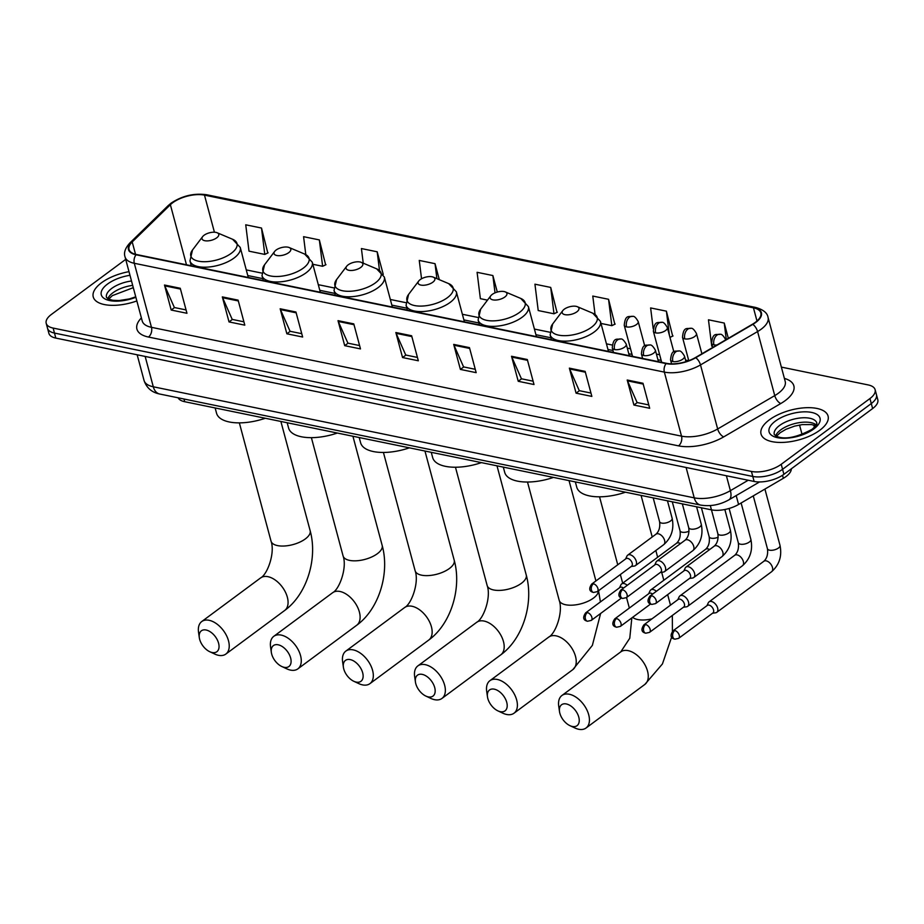 <?xml version="1.0" encoding="UTF-8"?>
<svg xmlns="http://www.w3.org/2000/svg" width="924" height="924" viewBox="0 0 924 924"><rect width="100%" height="100%" fill="white"/><g stroke="black" fill="none" stroke-linecap="round" stroke-linejoin="round"><path stroke-width="1.39" d="M791.337 468.803A21.691 9.644 165 0 1 783.344 478.309L738.576 504.469A21.691 9.644 165 0 1 711.457 509.852L184.708 401.709A21.691 9.644 165 0 1 178.101 397.805M125.71 259.367L51.374 314.46A21.691 9.644 -15 0 0 46.2 323.308L48.88 333.321A21.691 9.644 -15 0 0 55.821 338.092L754.123 481.45A21.691 9.644 -15 0 0 783.91 474.312L872.626 408.558A21.691 9.644 -15 0 0 877.8 399.699L876.46 394.698A21.691 9.644 -15 0 1 871.286 403.557A21.691 9.644 -15 0 0 876.46 394.698L875.12 389.697A21.691 9.644 -15 0 0 868.179 384.927L781.369 367.105M47.54 328.309A21.691 9.644 -15 0 0 54.481 333.079L752.783 476.449A21.691 9.644 -15 0 0 782.57 469.3L871.286 403.557L782.57 469.3A21.691 9.644 -15 0 1 752.783 476.449L54.481 333.079A21.691 9.644 -15 0 1 47.54 328.309M101.513 282.767A34.696 15.431 -15 0 0 93.243 296.927A34.696 15.431 -15 0 0 136.844 300.947A34.696 15.431 -15 0 1 93.243 296.927A34.696 15.431 -15 0 1 101.513 282.767A34.696 15.431 -15 0 1 129.002 271.656A34.696 15.431 -15 0 0 101.513 282.767M769.322 419.877A34.696 15.431 -15 0 0 761.041 434.037A34.696 15.431 -15 0 0 784.464 442.33A34.696 15.431 -15 0 0 819.796 430.238A34.696 15.431 -15 0 0 828.077 416.077A34.696 15.431 -15 0 0 804.654 407.784A34.696 15.431 -15 0 0 769.322 419.877A34.696 15.431 -15 0 0 761.041 434.037A34.696 15.431 -15 0 0 784.464 442.33A34.696 15.431 -15 0 0 819.796 430.238A34.696 15.431 -15 0 0 828.077 416.077A34.696 15.431 -15 0 0 804.654 407.784A34.696 15.431 -15 0 0 769.322 419.877M172.719 202.737A23.135 10.291 165 0 1 204.481 195.126L753.453 307.831A23.135 10.291 165 0 1 760.856 312.913A23.135 10.291 165 0 1 752.483 324.22L695.402 357.576A23.135 10.291 165 0 1 666.481 363.328L136.429 254.504A23.135 10.291 165 0 1 129.025 249.422A23.135 10.291 165 0 1 132.213 241.949L170.374 204.712A23.135 10.291 165 0 1 172.719 202.737M172.303 202.656A23.712 10.545 -15 0 0 169.9 204.678L131.728 241.915A23.712 10.545 -15 0 0 136.059 254.781L666.112 363.606A23.712 10.545 -15 0 0 695.749 357.715L752.841 324.359A23.712 10.545 -15 0 0 753.822 307.553L204.862 194.849A23.712 10.545 -15 0 0 172.303 202.656M672.684 336.105L666.4 311.169L650.623 307.935L653.176 328.54M614.841 324.232L608.558 299.295L592.781 296.061L595.056 314.391M557.01 312.358L550.716 287.422L534.938 284.188L538.218 310.545L553.984 313.79L557.357 312.197M267.798 252.98L261.504 228.043L245.738 224.809L249.006 251.178L264.784 254.412L268.145 252.818M325.641 264.853L319.346 239.917L303.58 236.683L305.798 254.608M46.2 323.308A21.691 9.644 -15 0 0 53.142 328.078L751.443 471.448A21.691 9.644 -15 0 0 781.219 464.298L869.946 398.544A21.691 9.644 -15 0 0 875.12 389.697M527.304 359.517L534.014 384.534L518.237 381.289L511.526 356.271L527.304 359.517M585.146 371.39L591.857 396.408L576.079 393.162L569.369 368.145L585.146 371.39M642.989 383.264L649.688 408.281L633.922 405.047L627.211 380.018L642.989 383.264M353.788 323.885L360.487 348.902L344.71 345.668L338.011 320.651L353.788 323.885M295.946 312.012L302.645 337.029L286.867 333.795L280.168 308.778L295.946 312.012M238.103 300.138L244.802 325.156L229.025 321.922L222.326 296.893L238.103 300.138M180.261 288.265L186.96 313.282L171.194 310.037L164.484 285.019L180.261 288.265M469.461 347.632L476.172 372.661L460.395 369.415L453.696 344.398L469.461 347.632M411.63 335.758L418.329 360.776L402.552 357.542L395.853 332.524L411.63 335.758M728.331 338.334L724.243 323.053L708.465 319.808L711.734 346.177L712.45 346.327M439.316 279.683L435.031 263.675L419.253 260.429L421.54 278.771M383.252 274.416L377.188 251.802L361.411 248.556L363.236 263.178M497.297 292.053L492.873 275.548L477.096 272.314L480.376 298.671L487.491 300.138M402.552 357.542L405.902 355.059M417.429 357.426L405.74 355.024L396.142 333.345A5.787 3.869 -78.4 0 1 395.853 332.524M460.395 369.415L463.744 366.932M475.271 369.3L463.582 366.909L453.984 345.229A5.787 3.869 -78.4 0 1 453.696 344.398M171.194 310.037L174.532 307.565M186.071 309.933L174.37 307.53L164.772 285.851A5.787 3.869 -78.4 0 1 164.484 285.019M229.025 321.922L232.374 319.438M243.901 321.806L232.213 319.404L222.615 297.724A5.787 3.869 -78.4 0 1 222.326 296.893M286.867 333.795L290.217 331.312M301.744 333.679L290.055 331.277L280.457 309.598A5.787 3.869 -78.4 0 1 280.168 308.778M344.71 345.668L348.059 343.185M359.586 345.553L347.898 343.151L338.299 321.471A5.787 3.869 -78.4 0 1 338.011 320.651M633.922 405.047L637.26 402.564M648.798 404.931L637.098 402.529L627.5 380.85A5.787 3.869 -78.4 0 1 627.211 380.018M576.079 393.162L579.429 390.69M590.956 393.058L579.267 390.656L569.658 368.976A5.787 3.869 -78.4 0 1 569.369 368.145M518.237 381.289L521.586 378.817M533.113 381.185L521.425 378.782L511.827 357.103A5.787 3.869 -78.4 0 1 511.526 356.271M492.873 275.548L495.021 292.85M435.031 263.675L436.89 278.655M377.188 251.802L379.498 270.385M319.346 239.917L322.626 266.285L312.832 264.276M322.626 266.285L325.987 264.691M261.504 228.043L264.784 254.412M550.716 287.422L553.984 313.79M608.558 299.295L611.827 325.664L600.981 323.435M611.827 325.664L615.188 324.07M653.661 332.374L654.192 334.361M666.4 311.169L669.38 335.193M669.969 337.399L673.03 335.943M724.243 323.053L726.287 339.535M212.139 652.517A13.017 7.739 -126.5 0 0 218.584 643.208A13.017 7.739 -126.5 0 0 206.11 630.006A13.017 7.739 -126.5 0 0 199.307 637.641A13.017 7.739 -126.5 0 0 209.736 651.709A13.017 7.739 -126.5 0 0 212.139 652.517M199.307 637.641L198.533 632.155A20.247 12.035 53.5 0 1 201.744 621.54A20.247 12.035 53.5 0 1 209.101 620.293A20.247 12.035 53.5 0 1 226.53 635.643A20.247 12.035 53.5 0 1 225.849 654.065A20.247 12.035 53.5 0 1 218.491 655.312A20.247 12.035 53.5 0 1 214.749 654.042L209.736 651.709M216.69 237.849A8.674 3.858 -15 0 0 217.163 232.756A8.674 3.858 -15 0 0 204.065 235.262A8.674 3.858 -15 0 0 202.61 236.66A8.674 3.858 -15 0 0 205.867 240.864A8.674 3.858 -15 0 0 216.69 237.849M215.142 407.958L216.551 413.224A39.767 17.683 -15 0 0 265.292 418.26M284.176 667.313A13.017 7.739 -126.5 0 0 290.633 657.992A13.017 7.739 -126.5 0 0 278.147 644.79A13.017 7.739 -126.5 0 0 271.344 652.425A13.017 7.739 -126.5 0 0 281.774 666.493A13.017 7.739 -126.5 0 0 284.176 667.313M271.344 652.425L270.57 646.95A20.247 12.035 53.5 0 1 273.781 636.324A20.247 12.035 53.5 0 1 281.139 635.077A20.247 12.035 53.5 0 1 298.567 650.427A20.247 12.035 53.5 0 1 297.886 668.849A20.247 12.035 53.5 0 1 290.529 670.108A20.247 12.035 53.5 0 1 286.787 668.837L281.774 666.493M288.727 252.645A8.674 3.858 -15 0 0 289.2 247.551A8.674 3.858 -15 0 0 276.103 250.046A8.674 3.858 -15 0 0 274.647 251.444A8.674 3.858 -15 0 0 277.916 255.659A8.674 3.858 -15 0 0 288.727 252.645M287.179 422.753L288.588 428.008A39.767 17.683 -15 0 0 337.329 433.044M356.214 682.097A13.017 7.739 -126.5 0 0 362.67 672.788A13.017 7.739 -126.5 0 0 350.184 659.586A13.017 7.739 -126.5 0 0 343.393 667.22A13.017 7.739 -126.5 0 0 353.811 681.288A13.017 7.739 -126.5 0 0 356.214 682.097M343.393 667.22L342.608 661.734A20.247 12.035 53.5 0 1 345.819 651.12A20.247 12.035 53.5 0 1 353.176 649.872A20.247 12.035 53.5 0 1 370.616 665.222A20.247 12.035 53.5 0 1 369.923 683.644A20.247 12.035 53.5 0 1 362.566 684.892A20.247 12.035 53.5 0 1 358.824 683.621L353.811 681.288M360.764 267.429A8.674 3.858 -15 0 0 361.238 262.335A8.674 3.858 -15 0 0 348.152 264.841A8.674 3.858 -15 0 0 346.685 266.239A8.674 3.858 -15 0 0 349.953 270.443A8.674 3.858 -15 0 0 360.764 267.429M359.217 437.537L360.626 442.804A39.767 17.683 -15 0 0 409.367 447.84M428.251 696.892A13.017 7.739 -126.5 0 0 434.707 687.572A13.017 7.739 -126.5 0 0 422.222 674.37A13.017 7.739 -126.5 0 0 415.43 682.004A13.017 7.739 -126.5 0 0 425.86 696.072A13.017 7.739 -126.5 0 0 428.251 696.892M415.43 682.004L414.645 676.53A20.247 12.035 53.5 0 1 417.856 665.904A20.247 12.035 53.5 0 1 425.213 664.656A20.247 12.035 53.5 0 1 442.654 680.006A20.247 12.035 53.5 0 1 441.961 698.429A20.247 12.035 53.5 0 1 434.603 699.687A20.247 12.035 53.5 0 1 430.861 698.417L425.86 696.072M432.802 282.224A8.674 3.858 -15 0 0 433.275 277.131A8.674 3.858 -15 0 0 420.189 279.625A8.674 3.858 -15 0 0 418.722 281.023A8.674 3.858 -15 0 0 421.991 285.239A8.674 3.858 -15 0 0 432.802 282.224M431.254 452.333L432.675 457.588A39.767 17.683 -15 0 0 481.404 462.624M500.3 711.676A13.017 7.739 -126.5 0 0 506.745 702.367A13.017 7.739 -126.5 0 0 494.259 689.165A13.017 7.739 -126.5 0 0 487.468 696.8A13.017 7.739 -126.5 0 0 497.897 710.868A13.017 7.739 -126.5 0 0 500.3 711.676M487.468 696.8L486.682 691.314A20.247 12.035 53.5 0 1 489.893 680.699A20.247 12.035 53.5 0 1 497.251 679.452A20.247 12.035 53.5 0 1 514.691 694.802A20.247 12.035 53.5 0 1 513.998 713.224A20.247 12.035 53.5 0 1 506.641 714.471A20.247 12.035 53.5 0 1 502.899 713.212L497.897 710.868M504.839 297.008A8.674 3.858 -15 0 0 505.312 291.915A8.674 3.858 -15 0 0 492.226 294.421A8.674 3.858 -15 0 0 490.76 295.819A8.674 3.858 -15 0 0 494.028 300.023A8.674 3.858 -15 0 0 504.839 297.008M503.303 467.117L504.712 472.383A39.767 17.683 -15 0 0 553.441 477.419M572.337 726.472A13.017 7.739 -126.5 0 0 578.782 717.151A13.017 7.739 -126.5 0 0 566.297 703.949A13.017 7.739 -126.5 0 0 559.505 711.584A13.017 7.739 -126.5 0 0 569.935 725.652A13.017 7.739 -126.5 0 0 572.337 726.472M559.505 711.584L558.72 706.109A20.247 12.035 53.5 0 1 561.931 695.483A20.247 12.035 53.5 0 1 569.288 694.236A20.247 12.035 53.5 0 1 586.728 709.586A20.247 12.035 53.5 0 1 586.035 728.02A20.247 12.035 53.5 0 1 578.678 729.267A20.247 12.035 53.5 0 1 574.947 727.996L569.935 725.652M576.888 311.804A8.674 3.858 -15 0 0 577.35 306.71A8.674 3.858 -15 0 0 564.264 309.205A8.674 3.858 -15 0 0 562.797 310.603A8.674 3.858 -15 0 0 566.066 314.818A8.674 3.858 -15 0 0 576.888 311.804M575.34 481.912L576.749 487.167A39.767 17.683 -15 0 0 625.479 492.203M627.234 585.319A6.503 3.869 -126.5 0 0 624.012 583.541A6.503 3.869 -126.5 0 0 621.644 583.945A6.503 3.869 -126.5 0 0 620.882 584.904L619.565 587.733M623.504 588.091A4.701 2.795 -126.5 0 0 621.633 587.179A4.701 2.795 -126.5 0 0 619.923 587.468L585.643 612.866C582.536 617.44 583.159 620.235 587.502 621.251A4.701 3.153 101.6 0 1 585.412 618.895A4.701 3.153 -78.4 0 1 587.352 612.577A4.701 2.795 -126.5 0 0 585.643 612.866M656.363 591.302A6.503 3.869 -126.5 0 0 653.141 589.524A6.503 3.869 -126.5 0 0 650.773 589.916A6.503 3.869 -126.5 0 0 650.011 590.886L648.694 593.716M652.633 594.063A4.701 2.795 -126.5 0 0 650.762 593.162A4.701 2.795 -126.5 0 0 649.052 593.451L614.783 618.849C611.665 623.423 612.289 626.218 616.631 627.223A4.701 3.153 101.6 0 1 614.541 624.878A4.701 3.153 -78.4 0 1 616.481 618.56A4.701 2.795 -126.5 0 0 614.783 618.849M683.425 607.241L686.509 606.814A6.503 3.869 -126.5 0 0 687.652 606.352A6.503 3.869 -126.5 0 0 688.519 602.101A6.503 3.869 -126.5 0 0 682.27 595.495A6.503 3.869 -126.5 0 0 679.914 595.899A6.503 3.869 -126.5 0 0 679.14 596.869L677.823 599.688M645.622 624.543A4.701 2.795 -126.5 0 1 649.664 628.101A4.701 2.795 -126.5 0 1 649.503 632.386L683.783 606.976A4.701 2.795 -126.5 0 0 684.395 603.903A4.701 2.795 -126.5 0 0 679.891 599.145A4.701 2.795 -126.5 0 0 678.181 599.433L643.913 624.832C640.806 629.406 641.418 632.201 645.761 633.206A4.701 3.153 101.6 0 1 643.67 630.861A4.701 3.153 -78.4 0 1 645.622 624.543A4.701 2.795 -126.5 0 0 643.913 624.832M712.554 613.224L715.638 612.797A6.503 3.869 -126.5 0 0 716.793 612.335A6.503 3.869 -126.5 0 0 717.648 608.084A6.503 3.869 -126.5 0 0 711.411 601.478A6.503 3.869 -126.5 0 0 709.043 601.882A6.503 3.869 -126.5 0 0 708.269 602.852L706.964 605.67M674.751 630.526A4.701 2.795 -126.5 0 1 678.794 634.083A4.701 2.795 -126.5 0 1 678.632 638.357L712.912 612.959A4.701 2.795 -126.5 0 0 713.524 609.886A4.701 2.795 -126.5 0 0 709.02 605.116A4.701 2.795 -126.5 0 0 707.31 605.416L673.042 630.815C669.935 635.389 670.547 638.172 674.89 639.189A4.701 3.153 101.6 0 1 672.799 636.832A4.701 3.153 -78.4 0 1 674.751 630.526A4.701 2.795 -126.5 0 0 673.042 630.815M631.219 566.493L634.303 566.066A6.503 3.869 -126.5 0 0 635.446 565.615A6.503 3.869 -126.5 0 0 636.301 561.353A6.503 3.869 -126.5 0 0 632.478 555.878A6.503 3.869 -126.5 0 0 627.696 555.151A6.503 3.869 -126.5 0 0 626.934 556.121L625.617 558.951M593.404 583.795A4.701 2.795 -126.5 0 1 597.458 587.364A4.701 2.795 -126.5 0 1 597.297 591.637L631.566 566.239A4.701 2.795 -126.5 0 0 632.189 563.166A4.701 2.795 -126.5 0 0 627.685 558.396A4.701 2.795 -126.5 0 0 625.975 558.685L591.695 584.083C588.588 588.657 589.212 591.452 593.554 592.469A4.701 3.153 101.6 0 1 591.464 590.113A4.701 3.153 -78.4 0 1 593.404 583.795A4.701 2.795 -126.5 0 0 591.695 584.083M660.348 572.476L663.432 572.048A6.503 3.869 -126.5 0 0 664.575 571.586A6.503 3.869 -126.5 0 0 665.442 567.336A6.503 3.869 -126.5 0 0 661.607 561.861A6.503 3.869 -126.5 0 0 656.825 561.134A6.503 3.869 -126.5 0 0 656.063 562.104L654.746 564.934M622.533 589.778A4.701 2.795 -126.5 0 1 626.587 593.335A4.701 2.795 -126.5 0 1 626.426 597.62L660.695 572.222A4.701 2.795 -126.5 0 0 661.318 569.138A4.701 2.795 -126.5 0 0 656.814 564.379A4.701 2.795 -126.5 0 0 655.104 564.668L620.836 590.066C617.717 594.64 618.341 597.435 622.684 598.44A4.701 3.153 101.6 0 1 620.593 596.096A4.701 3.153 -78.4 0 1 622.533 589.778A4.701 2.795 -126.5 0 0 620.836 590.066M689.477 578.459L692.561 578.031A6.503 3.869 -126.5 0 0 693.705 577.569A6.503 3.869 -126.5 0 0 694.571 573.319A6.503 3.869 -126.5 0 0 690.748 567.844A6.503 3.869 -126.5 0 0 685.966 567.117A6.503 3.869 -126.5 0 0 685.192 568.087L683.875 570.905M651.674 595.761A4.701 2.795 -126.5 0 1 655.717 599.318A4.701 2.795 -126.5 0 1 655.555 603.603L689.835 578.193A4.701 2.795 -126.5 0 0 690.447 575.121A4.701 2.795 -126.5 0 0 685.943 570.351A4.701 2.795 -126.5 0 0 684.234 570.651L649.965 596.049C646.858 600.623 647.47 603.418 651.813 604.423A4.701 3.153 101.6 0 1 649.722 602.067A4.701 3.153 -78.4 0 1 651.674 595.761A4.701 2.795 -126.5 0 0 649.965 596.049M183.98 399.006L184.708 401.709M710.313 505.578L717.832 533.633A6.503 2.888 -15 0 0 719.623 534.996A6.503 2.888 -15 0 0 728.851 532.917A6.503 2.888 -15 0 0 730.399 530.261L724.843 509.517M736.185 495.587L738.576 504.469M782.524 475.259L783.344 478.309M802.078 434.488L799.537 425.005M55.821 338.092L53.142 328.078M872.626 408.558L869.946 398.544M783.91 474.312L781.219 464.298M754.123 481.45L751.443 471.448M159.725 394.028A14.461 9.679 -78.4 0 1 153.292 386.786L694.236 497.851A28.921 12.855 -15 0 0 730.387 490.667A14.461 6.791 59.7 0 1 728.944 499.815C719.865 504.885 710.441 506.641 700.669 505.093L159.725 394.028C151.79 392.423 146.558 387.895 144.04 380.434A28.921 12.855 -15 0 0 153.292 386.786L145.16 356.433M748.221 480.237L730.387 490.667L726.391 475.756M700.669 505.093A14.461 9.679 -78.4 0 1 694.236 497.851L686.105 467.486M204.481 195.126L214.426 232.224M784.395 378.413A36.151 16.078 165 0 1 785.25 400.6A36.151 16.078 165 0 1 780.792 403.522L723.711 436.879A36.151 16.078 165 0 1 678.528 445.865L148.475 337.041A36.151 16.078 165 0 1 141.395 317.914M752.841 324.359A7.23 3.396 59.7 0 1 757.588 331.566L774.751 395.611A28.921 12.855 -15 0 0 778.308 393.266A28.921 12.855 -15 0 0 785.215 381.473L768.052 317.417A28.921 12.855 165 0 1 757.588 331.566L700.508 364.922A28.921 12.855 165 0 1 664.356 372.106L134.303 263.282A7.23 4.839 -78.4 0 1 136.059 254.781M753.822 307.553A7.23 4.839 -78.4 0 1 755.578 307.438L206.618 194.733C194.052 192.989 182.201 195.796 171.079 203.153L168.133 205.636A7.23 5.07 45.7 0 1 169.9 204.678M666.112 363.606A7.23 4.839 101.6 0 0 664.356 372.106L681.519 436.151A28.921 12.855 -15 0 0 717.659 428.967L774.751 395.611A7.23 3.396 -120.3 0 0 780.792 403.522M695.749 357.715A7.23 3.396 59.7 0 1 700.508 364.922L717.659 428.967A7.23 3.396 -120.3 0 0 723.711 436.879M168.133 205.636L129.961 242.873A7.23 5.07 45.7 0 1 131.728 241.915M148.475 337.041A7.23 4.839 -78.4 0 0 151.467 327.327L134.303 263.282A28.921 12.855 165 0 1 125.052 256.918L142.215 320.974A28.921 12.855 -15 0 0 151.467 327.327L681.519 436.151A7.23 4.839 -78.4 0 1 678.528 445.865M206.618 194.733A7.23 4.839 101.6 0 0 204.862 194.849M753.453 307.831L756.987 321.021M688.68 360.73L685.55 360.083M659.655 354.77L656.421 354.1M630.526 348.787L627.292 348.129M612.115 345.01L606.444 343.844M549.78 332.213L534.407 329.059M477.743 317.417L462.37 314.264M405.705 302.633L390.332 299.48M333.656 287.838L318.295 284.684M261.619 273.054L246.258 269.9M170.374 204.712L186.475 264.784M132.213 241.949L135.516 254.296M411.838 336.579L396.142 333.345M353.996 324.694L338.299 321.471M296.165 312.82L280.457 309.598M238.323 300.947L222.615 297.724M180.48 289.073L164.772 285.851M469.681 348.452L453.984 345.229M527.523 360.325L511.827 357.103M585.366 372.199L569.658 368.976M643.208 384.072L627.5 380.85M132.675 285.377A22.037 9.794 -15 0 0 112.913 292.793A22.037 9.794 -15 0 0 107.842 298.764M131.497 281A22.037 9.794 -15 0 0 111.735 288.415A22.037 9.794 -15 0 0 106.479 297.413L108.57 299.133L112.867 300.3L119.104 300.543L129.372 298.926L135.747 296.823M129.972 275.306A26.369 11.723 -15 0 0 107.577 284.014A26.369 11.723 -15 0 0 105.636 299.272A26.369 11.723 -15 0 0 135.863 297.285M267.937 576.68A20.247 12.035 -126.5 0 0 260.58 577.939C267.51 574.474 275.26 552.587 271.032 541.141A20.247 8.997 165 0 0 277.512 545.599A20.247 8.997 165 0 0 305.313 538.935A20.247 8.997 165 0 0 310.141 530.665C317.856 558.466 306.976 594.294 284.684 610.464A20.247 12.035 -126.5 0 0 285.366 592.03A20.247 12.035 -126.5 0 0 267.937 576.68M191.268 265.765L189.963 260.891L192.492 250.011A23.909 10.626 -15 0 0 201.49 261.608A23.909 10.626 -15 0 0 231.3 253.303A23.909 10.626 -15 0 0 232.594 239.27L217.163 232.756M189.963 260.891A26.022 11.573 -15 0 0 207.519 267.117A26.022 11.573 -15 0 0 234.026 258.05A26.022 11.573 -15 0 0 240.24 247.424L232.594 239.27M339.974 591.476A20.247 12.035 -126.5 0 0 332.617 592.723C339.547 589.269 347.297 567.382 343.081 555.936A20.247 8.997 165 0 0 349.549 560.383A20.247 8.997 165 0 0 377.35 553.719A20.247 8.997 165 0 0 382.178 545.46C389.893 573.261 379.013 609.089 356.722 625.248A20.247 12.035 -126.5 0 0 357.403 606.825A20.247 12.035 -126.5 0 0 339.974 591.476M263.305 280.55L262 275.687L264.541 264.795A23.909 10.626 -15 0 0 273.527 276.392A23.909 10.626 -15 0 0 303.338 268.099A23.909 10.626 -15 0 0 304.631 254.054L289.2 247.551M262 275.687A26.022 11.573 -15 0 0 279.556 281.901A26.022 11.573 -15 0 0 306.063 272.834A26.022 11.573 -15 0 0 312.277 262.208L304.631 254.054M412.012 606.26A20.247 12.035 -126.5 0 0 404.654 607.518C411.584 604.053 419.334 582.166 415.119 570.72A20.247 8.997 165 0 0 421.598 575.178A20.247 8.997 165 0 0 449.387 568.514A20.247 8.997 165 0 0 454.215 560.244C461.931 588.045 451.051 623.873 428.759 640.043A20.247 12.035 -126.5 0 0 429.441 621.609A20.247 12.035 -126.5 0 0 412.012 606.26M335.343 295.345L334.038 290.471L336.579 279.591A23.909 10.626 -15 0 0 345.564 291.187A23.909 10.626 -15 0 0 375.375 282.883A23.909 10.626 -15 0 0 376.669 268.849L361.238 262.335M334.038 290.471A26.022 11.573 -15 0 0 351.605 296.696A26.022 11.573 -15 0 0 378.101 287.63A26.022 11.573 -15 0 0 384.315 277.004L376.669 268.849M484.049 621.055A20.247 12.035 -126.5 0 0 476.692 622.302C483.622 618.849 491.372 596.962 487.156 585.516A20.247 8.997 165 0 0 493.635 589.962A20.247 8.997 165 0 0 521.425 583.298A20.247 8.997 165 0 0 526.253 575.04C533.968 602.841 523.088 638.669 500.796 654.827A20.247 12.035 -126.5 0 0 501.489 636.405A20.247 12.035 -126.5 0 0 484.049 621.055M407.38 310.129L406.075 305.267L408.616 294.375A23.909 10.626 -15 0 0 417.602 305.983A23.909 10.626 -15 0 0 447.412 297.678A23.909 10.626 -15 0 0 448.706 283.633L433.275 277.131M406.075 305.267A26.022 11.573 -15 0 0 423.642 311.48A26.022 11.573 -15 0 0 450.138 302.414A26.022 11.573 -15 0 0 456.352 291.788L448.706 283.633M600.612 613.478L592.365 645.391L572.834 669.623A20.247 12.035 -126.5 0 0 573.527 651.189A20.247 12.035 -126.5 0 0 556.086 635.851A20.247 12.035 -126.5 0 0 548.729 637.098C555.659 633.633 563.409 611.746 559.193 600.3A20.247 8.997 165 0 0 565.673 604.758A20.247 8.997 165 0 0 593.462 598.094A20.247 8.997 165 0 0 598.429 590.794M479.417 324.925L478.112 320.051L480.653 309.17A23.909 10.626 -15 0 0 489.639 320.767A23.909 10.626 -15 0 0 519.45 312.462A23.909 10.626 -15 0 0 520.743 298.429L505.312 291.915M478.112 320.051A26.022 11.573 -15 0 0 495.68 326.276A26.022 11.573 -15 0 0 522.176 317.209A26.022 11.573 -15 0 0 528.389 306.583L520.743 298.429M671.725 636.855L662.439 663.929L644.871 684.407A20.247 12.035 -126.5 0 0 645.564 665.985A20.247 12.035 -126.5 0 0 628.124 650.635A20.247 12.035 -126.5 0 0 620.766 651.882L629.764 638.241L631.831 617.913M652.009 618.837A20.247 8.997 165 0 1 637.71 619.542A20.247 8.997 165 0 1 632.651 617.301M667.659 594.629L670.339 604.619A20.247 8.997 165 0 1 670.443 605.162M551.455 339.72L550.15 334.846L552.691 323.954A23.909 10.626 -15 0 0 561.677 335.562A23.909 10.626 -15 0 0 591.499 327.258A23.909 10.626 -15 0 0 592.781 313.213L577.35 306.71M550.15 334.846A26.022 11.573 -15 0 0 567.717 341.06A26.022 11.573 -15 0 0 594.213 331.993A26.022 11.573 -15 0 0 600.427 321.367L592.781 313.213M816.342 424.959A22.037 9.794 -15 0 0 780.711 429.891A22.037 9.794 -15 0 0 775.652 435.862M779.544 425.514A22.037 9.794 -15 0 0 774.277 434.511L776.368 436.243C784.707 439.893 796.638 437.56 812.161 429.256C819.842 422.118 815.314 425.294 816.862 423.619L816.851 423.1A22.037 9.794 -15 0 0 801.974 417.833A22.037 9.794 -15 0 0 779.544 425.514M813.744 428.99A26.369 11.723 -15 0 0 811.595 412.427A26.369 11.723 -15 0 0 775.375 421.113A26.369 11.723 -15 0 0 777.523 437.676A26.369 11.723 -15 0 0 813.744 428.99M632.559 356.364L624.243 325.329C625.294 314.102 629.001 317.105 632.674 316.378A7.23 4.839 101.6 0 0 629.544 317.198A7.23 4.839 -78.4 0 0 626.553 326.911A7.23 3.211 -15 0 0 636.486 324.532A7.23 3.211 -15 0 0 638.207 321.587L644.709 345.865M624.243 325.329A7.23 3.211 -15 0 0 626.553 326.911M672.279 501.813L680.041 530.792A6.503 2.888 -15 0 0 681.831 532.155A6.503 2.888 -15 0 0 689.05 531.219M680.526 543.578A6.503 3.869 -126.5 0 0 678.828 542.908A6.503 3.869 -126.5 0 0 678.539 542.862A6.503 3.869 -126.5 0 0 676.472 543.312L621.644 583.945M621.471 598.013L591.245 620.42A4.701 2.795 -126.5 0 0 591.406 616.146A4.701 2.795 -126.5 0 0 587.352 612.577M661.688 362.347L653.372 331.312C654.423 320.074 658.131 323.088 661.803 322.349A7.23 4.839 101.6 0 0 658.673 323.181A7.23 4.839 -78.4 0 0 655.682 332.894A7.23 3.211 -15 0 0 665.615 330.515A7.23 3.211 -15 0 0 667.336 327.57L673.839 351.848M653.372 331.312A7.23 3.211 -15 0 0 655.682 332.894M701.408 507.796L709.17 536.775A6.503 2.888 -15 0 0 710.972 538.138A6.503 2.888 -15 0 0 718.179 537.202M709.655 549.561A6.503 3.869 -126.5 0 0 707.969 548.891A6.503 3.869 -126.5 0 0 707.669 548.844A6.503 3.869 -126.5 0 0 705.601 549.295L650.773 589.916M650.6 603.996L620.374 626.403A4.701 2.795 -126.5 0 0 620.535 622.118A4.701 2.795 -126.5 0 0 616.481 618.56M688.773 360.695L682.501 337.283C683.552 326.057 687.26 329.071 690.944 328.332A7.23 4.839 101.6 0 0 687.814 329.163A7.23 4.839 -78.4 0 0 684.811 338.877A7.23 3.211 -15 0 0 694.744 336.498A7.23 3.211 -15 0 0 696.465 333.541L701.894 353.788M682.501 337.283A7.23 3.211 -15 0 0 684.811 338.877M729.117 508.466L738.311 542.758A6.503 2.888 -15 0 0 740.101 544.12A6.503 2.888 -15 0 0 749.318 542.042A6.503 2.888 -15 0 0 750.877 539.385L741.117 502.979M687.652 606.352L742.48 565.731A6.503 3.869 -126.5 0 0 742.7 559.805A6.503 3.869 -126.5 0 0 737.098 554.874A6.503 3.869 -126.5 0 0 736.798 554.827A6.503 3.869 -126.5 0 0 734.73 555.278L679.914 595.899M712.75 347.447L711.63 343.266C712.681 332.039 716.389 335.042 720.073 334.315A7.23 4.839 101.6 0 0 716.943 335.146A7.23 4.839 -78.4 0 0 713.952 344.86A7.23 3.211 -15 0 0 717.012 344.952M711.63 343.266A7.23 3.211 -15 0 0 713.952 344.86M753.268 495.876L767.44 548.74A6.503 2.888 -15 0 0 769.23 550.103A6.503 2.888 -15 0 0 778.458 548.024A6.503 2.888 -15 0 0 780.006 545.368L764.922 489.073M716.793 612.335L771.609 571.713A6.503 3.869 -126.5 0 0 771.829 565.788A6.503 3.869 -126.5 0 0 766.227 560.856A6.503 3.869 -126.5 0 0 765.927 560.799A6.503 3.869 -126.5 0 0 763.859 561.261L709.043 601.882M613.478 352.448L612.277 347.967C613.34 336.74 617.047 339.755 620.72 339.016A7.23 4.839 101.6 0 0 617.59 339.847A7.23 4.839 -78.4 0 0 614.599 349.561A7.23 3.211 -15 0 0 624.52 347.181A7.23 3.211 -15 0 0 626.253 344.225L629.325 355.705M612.277 347.967A7.23 3.211 -15 0 0 614.599 349.561M653.199 497.897L659.574 521.667A6.503 2.888 -15 0 0 661.365 523.03A6.503 2.888 -15 0 0 670.593 520.951A6.503 2.888 -15 0 0 672.141 518.295L667.463 500.82M672.141 518.295C674.289 528.967 671.482 537.756 663.744 544.64A6.503 3.869 -126.5 0 0 664.599 540.39A6.503 3.869 -126.5 0 0 658.073 533.737A6.503 3.869 -126.5 0 0 655.994 534.188L627.696 555.151M642.619 358.431L641.418 353.95C642.469 342.723 646.176 345.738 649.849 344.998A7.23 4.839 101.6 0 0 646.719 345.83A7.23 4.839 -78.4 0 0 643.728 355.544A7.23 3.211 -15 0 0 653.649 353.164A7.23 3.211 -15 0 0 655.382 350.208L658.454 361.677M641.418 353.95A7.23 3.211 -15 0 0 643.728 355.544M682.339 503.88L688.703 527.65A6.503 2.888 -15 0 0 690.494 529.013A6.503 2.888 -15 0 0 699.722 526.934A6.503 2.888 -15 0 0 701.27 524.278L696.592 506.802M701.27 524.278C703.418 534.95 700.623 543.728 692.873 550.623A6.503 3.869 -126.5 0 0 693.728 546.361A6.503 3.869 -126.5 0 0 687.202 539.72A6.503 3.869 -126.5 0 0 685.123 540.17L656.825 561.134M671.598 363.848L670.547 359.933C671.598 348.706 675.305 351.709 678.978 350.981A7.23 4.839 101.6 0 0 675.848 351.813A7.23 4.839 -78.4 0 0 672.857 361.527A7.23 3.211 -15 0 0 682.79 359.147A7.23 3.211 -15 0 0 684.511 356.19L685.978 361.654M670.547 359.933A7.23 3.211 -15 0 0 672.857 361.527M730.399 530.261C732.547 540.933 729.752 549.711 722.002 556.606A6.503 3.869 -126.5 0 0 722.868 552.344A6.503 3.869 -126.5 0 0 716.331 545.691A6.503 3.869 -126.5 0 0 714.252 546.142L685.966 567.117M144.04 380.434L137.168 354.793M814.414 427.362L813.79 425.017M759.54 481.947L728.944 499.815M129.961 242.873C125.225 248.048 123.585 252.726 125.052 256.918M768.052 317.417C767.37 312.901 763.212 309.575 755.578 307.438M661.168 360.406L657.934 359.748M632.039 354.423L628.805 353.765M612.959 350.508L607.957 349.48M550.935 337.78L535.92 334.696M478.898 322.984L463.883 319.9M406.86 308.2L391.845 305.116M334.823 293.405L319.808 290.321M262.786 278.621L247.771 275.537M133.287 287.664L112.335 295.634L108.651 299.168M284.684 610.464L225.849 654.065M280.884 421.459L310.141 530.665M248.29 277.477L240.24 247.424M202.61 236.66L192.492 250.011M260.58 577.939L201.744 621.54M239.351 422.869L271.032 541.141M356.722 625.248L297.886 668.849M352.922 436.243L382.178 545.46M320.328 292.261L312.277 262.208M274.647 251.444L264.541 264.795M332.617 592.723L273.781 636.324M311.388 437.664L343.081 555.936M428.759 640.043L369.923 683.644M424.959 451.039L454.215 560.244M392.365 307.057L384.315 277.004M346.685 266.239L336.579 279.591M404.654 607.518L345.819 651.12M383.425 452.448L415.119 570.72M500.796 654.827L441.961 698.429M496.997 465.823L526.253 575.04M464.402 321.841L456.352 291.788M418.722 281.023L408.616 294.375M476.692 622.302L417.856 665.904M455.463 467.244L487.156 585.516M572.834 669.623L513.998 713.224M569.034 480.619L595.922 580.953M536.44 336.636L528.389 306.583M490.76 295.819L480.653 309.17M548.729 637.098L489.893 680.699M598.533 590.725L600.427 601.917M527.5 482.028L559.193 600.3M644.871 684.407L586.035 728.02M641.071 495.403L652.217 536.983M655.832 550.496L657.645 557.264M661.676 572.291L663.813 580.26M608.477 351.42L600.427 321.367M562.797 310.603L552.691 323.954M620.766 651.882L561.931 695.483M672.337 615.465L672.418 631.358M599.537 496.823L617.752 564.783M620.362 574.543L622.684 583.171M626.53 597.539L629.348 608.05M815.857 425.721L811.515 424.578L802.39 424.59L794.605 426.114L785.897 429.325L780.145 432.732L776.449 436.278M680.041 530.792C680.757 536.29 679.567 540.459 676.472 543.312M632.674 316.378C634.141 315.927 635.978 317.66 638.207 321.587M591.245 620.42L587.502 621.251M709.17 536.775C709.886 542.273 708.696 546.442 705.601 549.295M661.803 322.349C663.27 321.899 665.118 323.643 667.336 327.57M620.374 626.403L616.631 627.223M738.311 542.758C739.015 548.244 737.826 552.425 734.73 555.278M742.48 565.731C750.219 558.847 753.014 550.057 750.877 539.385M690.944 328.332C692.399 327.881 694.247 329.625 696.465 333.541M649.503 632.386L645.761 633.206M767.44 548.74C768.144 554.227 766.955 558.396 763.859 561.261M771.609 571.713C779.348 564.818 782.154 556.04 780.006 545.368M720.073 334.315C721.529 333.864 723.376 335.597 725.594 339.524M678.632 638.357L674.89 639.189M659.574 521.667C660.29 527.165 659.089 531.335 655.994 534.188M663.744 544.64L635.446 565.615M597.297 591.637L593.554 592.469M620.72 339.016C622.187 338.565 624.023 340.309 626.253 344.225M688.703 527.65C689.419 533.136 688.23 537.318 685.123 540.17M692.873 550.623L664.575 571.586M626.426 597.62L622.684 598.44M649.849 344.998C651.316 344.548 653.153 346.281 655.382 350.208M717.832 533.633C718.549 539.119 717.359 543.289 714.252 546.142M722.002 556.606L693.705 577.569M655.555 603.603L651.813 604.423M678.978 350.981C680.445 350.531 682.282 352.263 684.511 356.19"/></g></svg>

